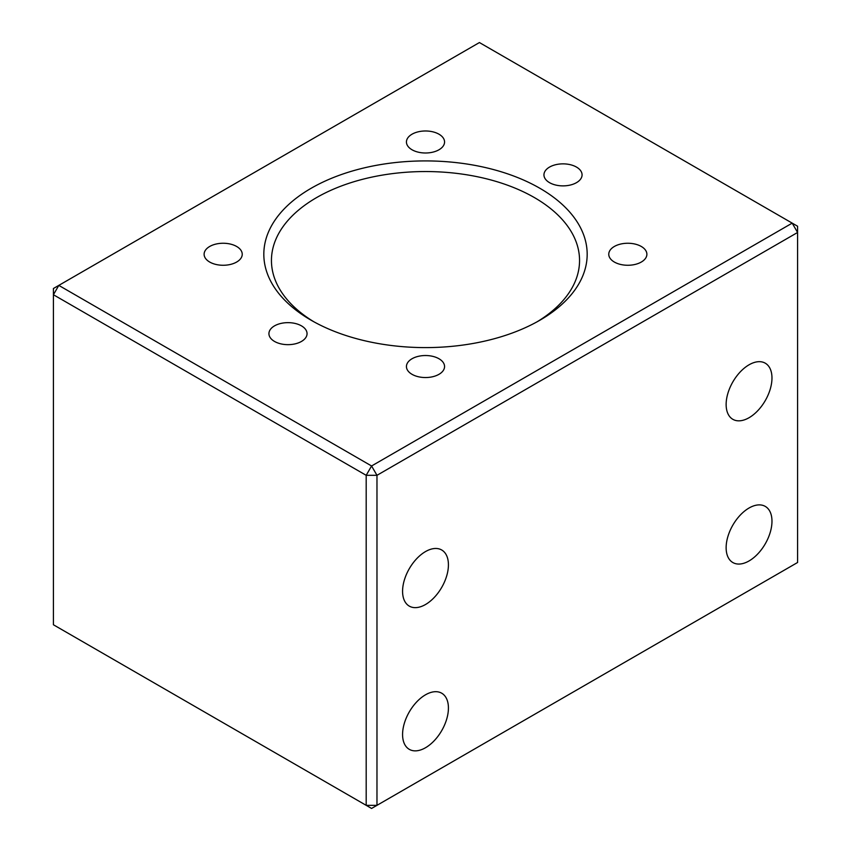 <?xml version="1.0" encoding="UTF-8"?>
<svg xmlns="http://www.w3.org/2000/svg" width="851" height="851" viewBox="0 0 851 851"><rect width="100%" height="100%" fill="white"/><g stroke="black" fill="none" stroke-linecap="round" stroke-linejoin="round"><path stroke-width="1.28" d="M425.5 747.742A32.412 18.711 120 0 0 446.679 719.18A32.412 18.711 120 0 0 441.701 693.203A32.412 18.711 120 0 0 425.5 694.81A32.412 18.711 120 0 0 404.321 723.371A32.412 18.711 120 0 0 409.299 749.348A32.412 18.711 120 0 0 425.5 747.742M209.697 262.044A19.062 11.01 180 0 1 204.112 254.258A19.062 11.01 180 0 1 215.877 244.088A19.062 11.01 180 0 1 236.652 246.482A19.062 11.01 180 0 1 242.237 254.258A19.062 11.01 180 0 1 230.472 264.427A19.062 11.01 180 0 1 209.697 262.044M412.022 374.323A19.062 11.01 180 0 1 406.438 366.536A19.062 11.01 180 0 1 418.203 356.367A19.062 11.01 180 0 1 438.978 358.75A19.062 11.01 180 0 1 444.562 366.536A19.062 11.01 180 0 1 432.797 376.706A19.062 11.01 180 0 1 412.022 374.323M274.511 341.432A19.062 11.01 180 0 1 268.927 333.656A19.062 11.01 180 0 1 280.692 323.486A19.062 11.01 180 0 1 301.467 325.869A19.062 11.01 180 0 1 307.051 333.656A19.062 11.01 180 0 1 295.286 343.825A19.062 11.01 180 0 1 274.511 341.432M614.348 262.044A19.062 11.01 180 0 1 608.763 254.258A19.062 11.01 180 0 1 620.528 244.088A19.062 11.01 180 0 1 641.303 246.482A19.062 11.01 180 0 1 646.888 254.258A19.062 11.01 180 0 1 635.123 264.427A19.062 11.01 180 0 1 614.348 262.044M412.022 149.765A19.062 11.01 180 0 1 406.438 141.989A19.062 11.01 180 0 1 418.203 131.82A19.062 11.01 180 0 1 438.978 134.203A19.062 11.01 180 0 1 444.562 141.989A19.062 11.01 180 0 1 432.797 152.159A19.062 11.01 180 0 1 412.022 149.765M549.533 182.657A19.062 11.01 180 0 1 543.949 174.87A19.062 11.01 180 0 1 555.714 164.7A19.062 11.01 180 0 1 576.489 167.083A19.062 11.01 180 0 1 582.073 174.87A19.062 11.01 180 0 1 570.308 185.039A19.062 11.01 180 0 1 549.533 182.657M311.179 188.252A161.679 93.344 180 0 1 539.821 188.252A161.679 93.344 180 0 1 539.821 320.263L539.821 320.263A161.679 93.344 180 0 1 311.179 320.263A161.679 93.344 180 0 1 311.179 188.252M313.934 321.816A154.052 88.94 180 0 1 271.448 260.491A154.052 88.94 180 0 1 316.572 197.602A154.052 88.94 180 0 1 484.453 178.316A154.052 88.94 180 0 1 579.552 260.491A154.052 88.94 180 0 1 537.066 321.816M425.5 604.518A32.412 18.711 120 0 0 446.679 575.957A32.412 18.711 120 0 0 441.701 549.991A32.412 18.711 120 0 0 425.5 551.586A32.412 18.711 120 0 0 404.321 580.148A32.412 18.711 120 0 0 409.299 606.125A32.412 18.711 120 0 0 425.5 604.518M749.061 560.937A32.412 18.711 120 0 0 770.229 532.375A32.412 18.711 120 0 0 765.262 506.398A32.412 18.711 120 0 0 749.061 508.004A32.412 18.711 120 0 0 727.882 536.566A32.412 18.711 120 0 0 732.849 562.543A32.412 18.711 120 0 0 749.061 560.937M749.061 417.713A32.412 18.711 120 0 0 770.229 389.152A32.412 18.711 120 0 0 765.262 363.186A32.412 18.711 120 0 0 749.061 364.792A32.412 18.711 120 0 0 727.882 393.353A32.412 18.711 120 0 0 732.849 419.32A32.412 18.711 120 0 0 749.061 417.713M376.972 805.333L366.185 805.333L371.579 808.45L797.589 562.49L797.589 226.238L479.421 42.55L58.804 285.393L371.579 465.976L376.972 475.315L376.972 805.333M797.589 232.472L792.196 223.132L371.579 465.976L366.185 475.315L376.972 475.315L797.589 232.472M366.185 475.315L366.185 805.333L53.411 624.762L53.411 294.733L58.804 285.393L53.411 288.51L53.411 294.733L366.185 475.315"/></g></svg>
